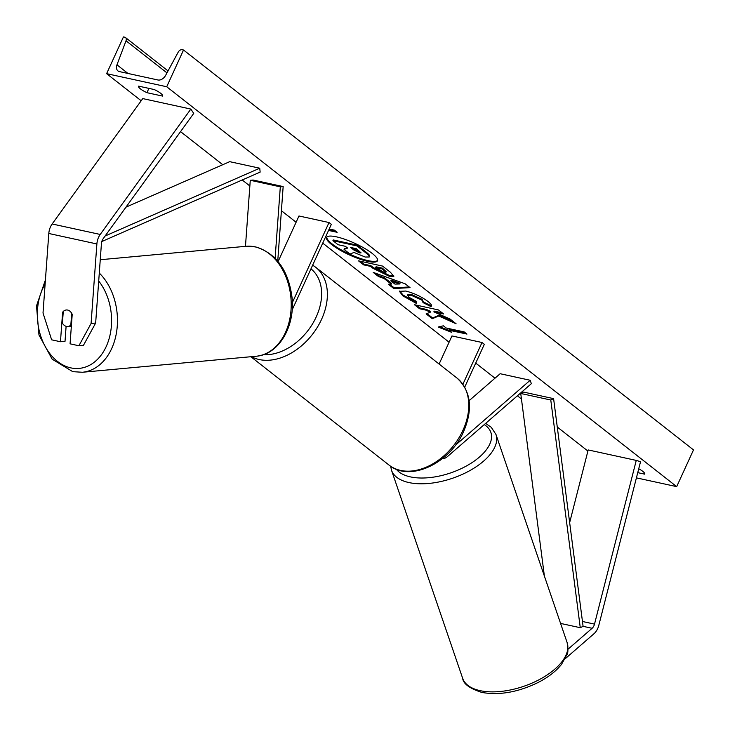 <?xml version="1.0" encoding="UTF-8"?>
<svg xmlns="http://www.w3.org/2000/svg" width="730" height="730" viewBox="0 0 730 730"><rect width="100%" height="100%" fill="white"/><g stroke="black" fill="none" stroke-linecap="round" stroke-linejoin="round"><path stroke-width="1.09" d="M245.463 246.338L250.271 180.292L280.311 186.834L275.119 258.219M277.738 261.13L283.158 186.57L253.118 180.027L250.271 180.292M283.158 186.57L280.311 186.834M292.137 309.967L331.338 224.347L329.02 222.531L292.338 302.649M278.103 261.568L298.971 215.98L329.02 222.531M95.648 323.052L83.457 345.327L78.895 345.755L70.071 343.83L72.215 314.374A8.304 6.013 -95.3 0 0 67.653 310.058A8.304 6.013 -95.3 0 0 66.293 309.976A8.304 6.013 -95.3 0 0 62.607 312.285L60.462 341.74L51.638 339.815L43.015 313.006L48.8 233.481A13.286 8.924 -77.7 0 1 50.498 226.829A13.286 8.924 -77.7 0 1 52.149 223.982L142.761 98.596L190.84 109.071L100.22 234.458A13.286 8.924 -77.7 0 0 98.577 237.296A13.286 8.924 -77.7 0 0 96.88 243.957L91.086 323.472L95.648 323.052L101.433 243.537A6.643 4.462 -77.7 0 1 102.282 240.207A6.643 4.462 -77.7 0 1 103.103 238.783L193.724 113.396L190.84 109.071M63.218 312.23L62.607 312.285M66.111 326.328L65.016 341.312L60.462 341.74M78.895 345.755L91.086 323.472M568.004 649.235L592.103 628.293A6.643 4.462 102.3 0 0 593.946 625.738A6.643 4.462 102.3 0 0 594.512 624.123L636.259 460.411L640.538 461.698L598.792 625.409A13.286 8.924 102.3 0 1 597.651 628.649A13.286 8.924 102.3 0 1 593.964 633.75L565.193 658.752M569.655 522.607L588.188 449.935L636.259 460.411M442.298 458.705A12.456 8.368 102.3 0 0 447.38 456.642L531.349 383.679L530.181 380.266L500.141 373.724L469.125 400.67M455.347 445.3L530.181 380.266M439.104 364.033L451.961 335.946L482.01 342.498L484.328 344.314L464.736 387.101M482.01 342.498L462.902 384.226M63.273 311.482A8.304 6.013 84.7 0 1 66.293 309.976A8.304 6.013 84.7 0 1 67.653 310.058A8.304 6.013 84.7 0 1 71.686 313.316L70.837 324.996A8.304 6.013 84.7 0 1 67.817 326.511A8.304 6.013 84.7 0 1 66.457 326.42A8.304 6.013 84.7 0 1 62.424 323.162L63.273 311.482M70.837 324.996L71.449 324.941M326.812 237.095A28.005 6.406 -155.4 0 0 332.123 243.948A28.005 6.406 -155.4 0 0 358.594 257.827A28.005 6.406 -155.4 0 0 377.629 260.364M372.318 253.511A28.005 6.406 -155.4 0 0 345.071 239.358A28.005 6.406 -155.4 0 0 326.593 237.442A28.005 6.406 -155.4 0 0 331.785 244.687A28.005 6.406 -155.4 0 0 359.041 258.84A28.005 6.406 -155.4 0 0 377.51 260.756A28.005 6.406 -155.4 0 0 372.318 253.511M106.617 73.657L166.714 86.751L183.531 50.005L182.272 49.731A3.732 2.628 -51.9 0 0 178.202 52.149L165.6 75.418A7.054 4.973 128.1 0 1 157.917 79.981L119.455 71.604A7.054 4.973 128.1 0 1 117.959 70.91A7.054 4.973 128.1 0 1 116.964 64.824L126.016 40.789A3.732 2.628 -51.9 0 0 125.496 37.558A3.732 2.628 -51.9 0 0 124.702 37.194L123.443 36.92L106.617 73.657L141.191 100.767M587.896 451.049L557.282 427.041M521.439 398.936L517.424 395.788M494.995 378.195L475.732 363.093M449.096 342.206L322.742 243.126M296.106 222.239L281.406 210.714M249.852 185.977L242.205 179.982M222.741 164.715L180.547 131.628M636.414 477.867L676.683 486.636L166.714 86.751M423.071 302.631L421.83 300.066L411.054 295.212L407.568 295.312L408.992 297.274L416.091 301.189L416.392 303.443L402.75 295.823L399.474 291.343L405.688 291.042C413.81 293.068 421.228 296.535 427.962 301.435C431.466 304.291 432.416 305.979 430.819 306.509L423.071 302.631L423.719 301.554M431.421 305.952L430.819 306.509L431.156 305.779L423.528 301.964M389.738 276.515L373.039 268.366L370.502 266.368L363.631 264.871L358.494 260.847L382.529 266.076L390.477 272.308L393.817 276.387L389.738 276.515L390.076 275.785L373.377 267.627L370.84 265.638L370.502 266.368M438.73 316.008L456.086 323.764L449.999 318.983L433.857 311.856L443.612 313.973L438.474 309.949L414.43 304.711L419.577 308.744L425.791 310.095L430.381 312.157L426.119 313.873L432.288 318.709L438.73 316.008L439.068 315.269L453.467 321.702M154.213 89.535L138.59 86.14A10.375 2.373 -155.4 0 0 138.536 86.222A10.375 2.373 -155.4 0 0 140.461 88.905A10.375 2.373 -155.4 0 0 146.931 92.683L162.562 96.086A10.375 2.373 -155.4 0 0 162.607 95.995A10.375 2.373 -155.4 0 0 154.213 89.535M638.732 468.788A10.375 2.373 24.6 0 1 644.763 474.071A10.375 2.373 24.6 0 1 644.709 474.162L637.746 472.639M329.203 229.001L334.367 230.123L337.151 232.304L328.546 230.434M451.715 332.351L438.173 327.04L443.365 325.808L446.149 327.989L464.18 331.913L466.963 334.094L448.932 330.17L451.715 332.351M391.271 284.134L384.089 278.504L378.523 276.551L373.212 272.39L405.123 283.778L410.041 287.638L393.826 288.551L388.351 284.262L391.271 284.134L391.608 283.404L384.427 277.765L384.089 278.504M148.902 88.385L146.931 92.683M676.683 486.636L693.5 449.899L183.531 50.005M357.344 245.189L357.007 245.919L365.794 252.817C368.559 255.007 369.709 256.403 369.234 256.987L369.572 256.257C370.046 255.664 368.896 254.277 366.132 252.078L357.344 245.189L333.254 239.942L332.916 240.672L338.072 244.714L345.363 246.302L347.617 248.072L344.067 249.423L344.405 248.684L347.097 247.662M369.234 256.987L365.201 257.042L353.977 252.434L350.017 254.086L344.067 249.423M369.572 256.257L369.298 256.851M332.916 240.672L357.007 245.919M328.883 229.695L335.727 231.191M465.53 332.98L449.269 329.431L448.932 330.17M449.498 330.617L439.551 326.712M426.959 313.535L432.625 317.979L432.288 318.709M432.625 317.979L439.068 315.269M416.2 305.094L419.914 308.005L426.128 309.356L430.718 311.427L430.381 312.157M426.128 309.356L425.791 310.095M419.914 308.005L419.577 308.744M442.179 312.86L434.195 311.117L433.857 311.856M370.84 265.638L363.969 264.141L363.631 264.871M363.969 264.141L360.255 261.23M393.853 275.949L390.076 275.785M385.841 272.381L386.17 271.651L382.41 268.156L376.06 266.769L375.722 267.509L384.29 272.418L385.841 272.381L382.073 268.896L375.722 267.509M382.41 268.156L382.073 268.896M416.73 302.713L403.088 295.084L399.73 291.014M423.409 301.901L422.168 299.337L411.391 294.482L407.906 294.573L407.568 295.312M384.427 277.765L378.852 275.812L378.523 276.551M378.852 275.812L375.548 273.221M409.192 286.972L394.163 287.821L393.826 288.551M394.163 287.821L389.565 284.207M399.693 283.97L400.031 283.231L391.161 280.128L390.824 280.858L394.957 284.098L399.693 283.97L390.824 280.858M359.607 252.89L361.049 252.872L356.377 248.702L350.592 247.443L353.995 250.107L359.607 252.89L359.945 252.16L360.802 252.297M352.362 247.826L359.945 252.16M125.971 207.147L229.704 161.668L259.743 168.21L105.111 236.009M101.789 241.548L260.145 172.116L259.743 168.21M544.379 576.052L520.736 393.47L523.556 392.083L553.595 398.635L583.087 626.331L580.268 627.709L550.776 400.013L553.595 398.635M520.736 393.47L550.776 400.013M560.576 623.42L580.268 627.709M52.149 223.982L100.22 234.458M48.8 233.481L96.88 243.957M583.087 626.331L592.103 628.293M582.467 621.495L594.512 624.123M263.329 354.698A51.054 35.971 -51.9 0 0 316.227 316.911A51.054 35.971 -51.9 0 0 310.971 268.832M312.65 265.163L315.652 267.235A55.206 38.9 128.1 0 1 321.547 319.384A55.206 38.9 128.1 0 1 251.412 356.669M250.846 356.724L388.926 465.001A55.206 38.9 -51.9 0 0 462.948 430.262A55.206 38.9 -51.9 0 0 457.053 378.113L315.652 267.235M45.132 283.943A51.054 36.993 -95.3 0 0 40.342 334.833A51.054 36.993 -95.3 0 0 70.801 367.874A51.054 36.993 -95.3 0 0 108.587 340.408A51.054 36.993 -95.3 0 0 98.705 281.023M255.026 246.859A55.206 40.004 -95.3 0 0 245.992 246.293L255.609 246.895C276.259 253.374 288.405 270.246 292.046 297.512C295.239 326.365 278.787 354.716 256.139 356.24A55.206 40.004 -95.3 0 0 291.215 303.79A55.206 40.004 -95.3 0 0 255.026 246.859M99.289 273.066A55.206 40.004 84.7 0 1 116.444 332.844A55.206 40.004 84.7 0 1 82.38 372.263L256.139 356.24M166.969 72.89L126.016 40.789M127.987 73.465L116.964 64.824M366.132 252.078L365.794 252.817M390.012 275.767L389.674 276.506M373.377 267.627L373.039 268.366M384.82 270.045L384.482 270.784M403.088 295.084L402.75 295.823M422.168 299.337L421.83 300.066M411.391 294.482L411.054 295.212M411.318 294.464L410.99 295.203M360.018 252.179L359.68 252.909M354.333 249.377L353.995 250.107M462.647 678.279C463.24 683.773 469.636 688.49 481.827 692.432C499.594 695.553 518.555 692.14 538.713 682.194C548.54 677.066 556.15 671.107 561.553 664.327L566.955 654.591C568.15 653.167 568.205 649.162 567.119 642.555A55.206 27.366 161.1 0 1 540.802 678.79A55.206 27.366 161.1 0 1 480.094 690.644A55.206 27.366 161.1 0 1 462.647 678.279L391.49 470.202A55.206 27.366 -18.9 0 0 408.946 482.567A55.206 27.366 -18.9 0 0 469.655 470.713A55.206 27.366 -18.9 0 0 495.971 434.478L491.263 427.296L485.642 423.4M484.245 424.614A51.054 25.313 161.1 0 1 474.281 461.077A51.054 25.313 161.1 0 1 410.388 476.882A51.054 25.313 161.1 0 1 396.326 469.253M457.053 378.113C470.95 391.07 473.177 408.809 463.723 431.33C450.164 463.203 409.795 482.639 388.926 465.001M45.424 279.937L36.5 305.888L38.973 334.979L52.158 359.178L72.763 371.661L82.38 372.263M100.256 259.734L245.992 246.293M67.817 326.511L71.358 326.182M125.496 37.558L168.037 70.919M567.119 642.555L495.971 434.478M390.659 466.26L391.49 470.202"/></g></svg>
